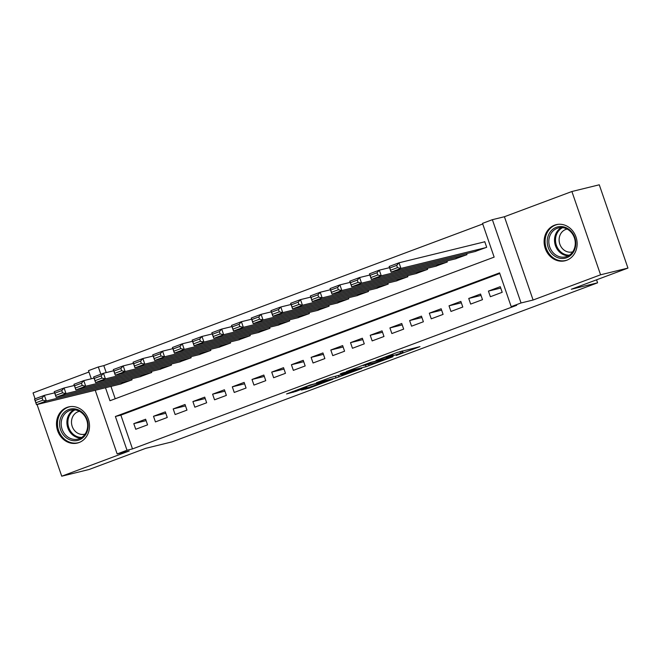 <?xml version="1.0" encoding="UTF-8"?>
<svg xmlns="http://www.w3.org/2000/svg" width="661" height="661" viewBox="0 0 661 661"><rect width="100%" height="100%" fill="white"/><g stroke="black" fill="none" stroke-linecap="round" stroke-linejoin="round"><path stroke-width="0.99" d="M396.212 355.494L419.999 346.628L397.368 352.396L376.026 360.427L390.61 355.552L393.113 355.04L386.214 357.948L402.219 352.71L396.212 355.494M79.047 442.54A18.591 16.385 -103.8 0 0 88.665 420.156A18.591 16.385 -103.8 0 0 68.579 406.928A18.591 16.385 -103.8 0 0 66.959 407.424A18.591 16.385 -103.8 0 0 57.342 429.815A18.591 16.385 -103.8 0 0 77.428 443.044A18.591 16.385 -103.8 0 0 79.047 442.54M566.667 260.285A18.591 16.385 -103.8 0 0 576.285 237.894A18.591 16.385 -103.8 0 0 556.198 224.666A18.591 16.385 -103.8 0 0 554.579 225.17A18.591 16.385 -103.8 0 0 544.961 247.553A18.591 16.385 -103.8 0 0 565.048 260.781A18.591 16.385 -103.8 0 0 566.667 260.285M301.35 390.073L308.927 388.222L332.88 379.191L310.249 384.958L286.568 393.948L296.136 391.353L307.035 387.206L302.763 388.147L307.15 386.321L313.851 384.173L327.335 380.951L301.35 390.073M499.79 273.514L120.864 415.141L132.489 448.91L127.011 450.248L117.162 453.933L95.234 390.254M627.95 268.085L600.576 274.794L571.897 191.508L599.271 184.799L627.95 268.085L571.311 289.262L597.585 282.817L172.025 441.878L145.742 448.323L89.103 469.492L61.729 476.201L129.209 450.976L117.162 453.933M571.897 191.508L504.417 216.734L533.097 300.02L600.576 274.794M533.097 300.02L521.05 302.969L511.201 306.654L499.576 272.886L115.386 416.488L127.011 450.248M132.489 448.91L516.679 305.308L511.201 306.654M366.062 366.723L393.022 356.709L370.391 362.476L346.438 371.507L366.062 366.723L365.5 365.103M361.815 368.45L335.986 377.968L316.363 382.744L330.277 377.613L341.126 374.704L348.744 371.779L340.299 373.82L343.009 372.812L361.741 368.218M88.954 372.019L33.05 392.915L35.083 398.823M37.049 404.515L61.729 476.201M490.371 296.723L502.195 292.302L500.253 286.676L488.429 291.096L490.371 296.723M470.665 304.085L482.489 299.664L480.555 294.038L468.732 298.458L470.665 304.085M450.967 311.447L462.791 307.035L460.849 301.408L449.026 305.82L450.967 311.447M431.261 318.817L443.085 314.396L441.151 308.77L429.328 313.19L431.261 318.817M411.563 326.179L423.387 321.758L421.445 316.132L409.622 320.552L411.563 326.179M391.857 333.541L403.681 329.12L401.748 323.493L389.924 327.914L391.857 333.541M372.16 340.902L383.983 336.49L382.041 330.864L370.218 335.276L372.16 340.902M352.453 348.273L364.277 343.852L362.344 338.225L350.52 342.646L352.453 348.273M332.756 355.635L344.579 351.214L342.638 345.587L330.814 350.008L332.756 355.635M313.05 362.996L324.873 358.576L322.94 352.949L311.116 357.37L313.05 362.996M293.352 370.358L305.175 365.946L303.234 360.319L291.41 364.732L293.352 370.358M273.646 377.728L285.469 373.308L283.536 367.681L271.712 372.102L273.646 377.728M253.948 385.09L265.772 380.67L263.83 375.043L252.006 379.464L253.948 385.09M234.242 392.452L246.066 388.032L244.132 382.405L232.308 386.825L234.242 392.452M214.544 399.814L226.368 395.402L224.426 389.775L212.602 394.187L214.544 399.814M194.838 407.184L206.662 402.764L204.728 397.137L192.905 401.558L194.838 407.184M175.14 414.546L186.964 410.126L185.022 404.499L173.199 408.919L175.14 414.546M155.434 421.908L167.258 417.488L165.324 411.861L153.501 416.281L155.434 421.908M145.618 419.231L133.795 423.643L135.736 429.27L147.56 424.858L145.618 419.231M482.737 223.988L103.81 365.624L106.214 372.589M110.965 386.396L115.221 398.765M474.829 251.585L486.686 247.288L484.753 241.653L483.769 242.025M466.625 253.593L466.988 254.65L455.123 258.947M446.927 260.963L447.282 262.012L435.425 266.317M427.221 268.325L427.584 269.374L415.719 273.679M407.523 275.687L407.878 276.736L396.022 281.041M387.817 283.048L388.181 284.106L376.316 288.403M368.119 290.419L368.474 291.468L356.618 295.773M348.413 297.781L348.777 298.83L336.912 303.135M328.715 305.142L329.071 306.192L317.214 310.496M309.009 312.504L309.373 313.562L297.508 317.858M289.311 319.874L289.667 320.924L277.81 325.229M269.605 327.236L269.969 328.286L258.104 332.59M249.908 334.598L250.263 335.648L238.406 339.952M230.202 341.96L230.565 343.018L218.7 347.314M210.504 349.33L210.859 350.38L199.002 354.684M190.798 356.692L191.161 357.741L179.296 362.046M171.1 364.054L171.455 365.103L159.598 369.408M151.394 371.416L151.757 372.474L139.892 376.77M131.696 378.786L132.051 379.835L120.195 384.14M597.585 282.817L596.553 279.818M91.284 378.786L88.483 370.647L98.332 366.962L100.844 374.25M103.81 365.624L98.332 366.962M105.487 387.743L109.966 400.731L494.147 257.129L482.522 223.368L492.371 219.683L521.05 302.969M504.417 216.734L492.371 219.683M120.864 415.141L115.386 416.488M488.429 291.096L500.732 288.08M468.732 298.458L481.034 295.442M449.026 305.82L461.328 302.804M429.328 313.19L441.631 310.174M409.622 320.552L421.925 317.536M389.924 327.914L402.227 324.898M370.218 335.276L382.521 332.26M350.52 342.646L362.823 339.63M330.814 350.008L343.117 346.992M311.116 357.37L323.419 354.354M291.41 364.732L303.713 361.716M271.712 372.102L284.015 369.086M252.006 379.464L264.309 376.448M232.308 386.825L244.611 383.81M212.602 394.187L224.905 391.172M192.905 401.558L205.207 398.542M173.199 408.919L185.501 405.904M153.501 416.281L165.804 413.265M133.795 423.643L146.098 420.627M388.255 358.369L371.879 362.211L363.327 365.55L375.82 362.575L388.255 358.369M346.265 373.688L357.353 369.722L349.115 371.912L341.497 374.828L346.265 373.688M484.794 241.777L399.013 262.797L400.954 268.424L485.703 247.652M475.854 251.337L391.105 272.109L389.164 266.482L399.013 262.797L396.699 265.392L389.8 267.969L390.577 270.217L397.476 267.639L396.699 265.392M397.476 267.639L400.954 268.424L391.105 272.109L390.577 270.217M389.8 267.969L389.164 266.482M556.265 227.318A16.087 14.178 76.2 0 1 574.797 237.539A16.087 14.178 76.2 0 1 566.733 257.707A16.087 14.178 76.2 0 1 548.2 247.478A16.087 14.178 76.2 0 1 556.265 227.318M566.89 256.443A14.897 13.129 -103.8 0 0 574.599 238.505A14.897 13.129 -103.8 0 0 558.504 227.905A14.897 13.129 -103.8 0 0 557.206 228.309A14.897 13.129 -103.8 0 0 549.498 246.247A14.897 13.129 -103.8 0 0 565.593 256.848A14.897 13.129 -103.8 0 0 566.89 256.443M572.707 251.833A11.733 10.336 76.2 0 1 572.319 251.94A11.733 10.336 76.2 0 1 559.644 243.587A11.733 10.336 76.2 0 1 565.709 229.466A11.733 10.336 76.2 0 1 566.733 229.152A11.733 10.336 76.2 0 1 567.13 229.061M558.528 224.294A18.475 16.277 -103.8 0 0 557.099 224.566A18.475 16.277 -103.8 0 0 555.496 225.062A18.475 16.277 -103.8 0 0 545.945 247.305A18.475 16.277 -103.8 0 0 565.899 260.451A18.475 16.277 -103.8 0 0 567.287 260.037M82.782 412.869A16.087 14.178 76.2 0 1 85.054 435.442A16.087 14.178 76.2 0 1 64.976 436.673A16.087 14.178 76.2 0 1 62.696 414.092A16.087 14.178 76.2 0 1 82.782 412.869M66.183 435.657A14.897 13.129 -103.8 0 0 77.973 439.102A14.897 13.129 -103.8 0 0 87.392 428.427A14.897 13.129 -103.8 0 0 82.666 413.612A14.897 13.129 -103.8 0 0 70.876 410.167A14.897 13.129 -103.8 0 0 61.456 420.842A14.897 13.129 -103.8 0 0 66.183 435.657M85.087 434.087A11.733 10.336 76.2 0 1 84.699 434.194A11.733 10.336 76.2 0 1 75.412 431.476A11.733 10.336 76.2 0 1 71.694 419.818A11.733 10.336 76.2 0 1 79.113 411.406A11.733 10.336 76.2 0 1 79.502 411.324M70.909 406.556A18.475 16.277 -103.8 0 0 69.479 406.829A18.475 16.277 -103.8 0 0 57.796 420.065A18.475 16.277 -103.8 0 0 63.654 438.433A18.475 16.277 -103.8 0 0 78.279 442.713A18.475 16.277 -103.8 0 0 79.667 442.292M389.569 267.647L379.315 270.159L381.257 275.794L466.005 255.014M456.148 258.699L371.399 279.471L369.466 273.844L379.315 270.159L376.993 272.753L370.102 275.331L370.871 277.579L377.77 275.001L376.993 272.753M377.77 275.001L381.257 275.794L371.399 279.471L370.871 277.579M370.102 275.331L369.466 273.844M369.863 275.017L359.609 277.529L361.55 283.156L446.299 262.384M436.45 266.061L351.702 286.833L349.76 281.206L359.609 277.529L357.295 280.115L350.396 282.693L351.173 284.941L358.072 282.371L357.295 280.115M358.072 282.371L361.55 283.156L351.702 286.833L351.173 284.941M350.396 282.693L349.76 281.206M350.165 282.379L339.911 284.891L341.853 290.518L426.601 269.746M416.744 273.423L331.996 294.203L330.062 288.576L339.911 284.891L337.589 287.477L330.698 290.055L331.467 292.311L338.366 289.733L337.589 287.477M338.366 289.733L341.853 290.518L331.996 294.203L331.467 292.311M330.698 290.055L330.062 288.576M330.459 289.741L320.205 292.253L322.147 297.88L406.895 277.108M397.046 280.793L312.298 301.565L310.356 295.938L320.205 292.253L317.891 294.847L310.992 297.425L311.769 299.673L318.668 297.095L317.891 294.847M318.668 297.095L322.147 297.88L312.298 301.565L311.769 299.673M310.992 297.425L310.356 295.938M310.761 297.103L300.507 299.615L302.449 305.25L387.197 284.47M377.34 288.155L292.592 308.927L290.658 303.3L300.507 299.615L298.185 302.209L291.294 304.787L292.063 307.035L298.962 304.457L298.185 302.209M298.962 304.457L302.449 305.25L292.592 308.927L292.063 307.035M291.294 304.787L290.658 303.3M291.055 304.473L280.801 306.985L282.743 312.612L367.491 291.84M357.642 295.517L272.894 316.288L270.952 310.662L280.801 306.985L278.488 309.571L271.588 312.149L272.365 314.396L279.264 311.827L278.488 309.571M279.264 311.827L282.743 312.612L272.894 316.288L272.365 314.396M271.588 312.149L270.952 310.662M271.357 311.835L261.103 314.347L263.045 319.974L347.793 299.202M337.936 302.878L253.188 323.659L251.254 318.032L261.103 314.347L258.781 316.933L251.891 319.511L252.659 321.767L259.558 319.189L258.781 316.933M259.558 319.189L263.045 319.974L253.188 323.659L252.659 321.767M251.891 319.511L251.254 318.032M251.651 319.197L241.397 321.709L243.339 327.335L328.087 306.564M318.238 310.249L233.49 331.021L231.548 325.394L241.397 321.709L239.084 324.303L232.185 326.881L232.961 329.128L239.86 326.551L239.084 324.303M239.86 326.551L243.339 327.335L233.49 331.021L232.961 329.128M232.185 326.881L231.548 325.394M231.953 326.559L221.699 329.071L223.641 334.706L308.39 313.925M298.532 317.611L213.784 338.382L211.85 332.756L221.699 329.071L219.378 331.665L212.487 334.243L213.255 336.49L220.154 333.912L219.378 331.665M220.154 333.912L223.641 334.706L213.784 338.382L213.255 336.49M212.487 334.243L211.85 332.756M212.247 333.929L201.993 336.441L203.935 342.067L288.683 321.296M278.835 324.972L194.086 345.744L192.144 340.118L201.993 336.441L199.68 339.027L192.781 341.605L193.557 343.852L200.457 341.283L199.68 339.027M200.457 341.283L203.935 342.067L194.086 345.744L193.557 343.852M192.781 341.605L192.144 340.118M192.549 341.291L182.296 343.803L184.229 349.429L268.986 328.657M259.129 332.334L174.38 353.114L172.447 347.488L182.296 343.803L179.974 346.389L173.083 348.967L173.851 351.222L180.75 348.644L179.974 346.389M180.75 348.644L184.229 349.429L174.38 353.114L173.851 351.222M173.083 348.967L172.447 347.488M172.843 348.653L162.589 351.165L164.531 356.791L249.28 336.019M239.431 339.704L154.682 360.476L152.741 354.85L162.589 351.165L160.276 353.759L153.377 356.337L154.153 358.584L161.053 356.006L160.276 353.759M161.053 356.006L164.531 356.791L154.682 360.476L154.153 358.584M153.377 356.337L152.741 354.85M153.145 356.015L142.892 358.526L144.825 364.161L229.582 343.381M219.725 347.066L134.976 367.838L133.043 362.211L142.892 358.526L140.57 361.121L133.679 363.699L134.447 365.946L141.347 363.368L140.57 361.121M141.347 363.368L144.825 364.161L134.976 367.838L134.447 365.946M133.679 363.699L133.043 362.211M133.439 363.385L123.186 365.897L125.127 371.523L209.876 350.751M200.027 354.428L115.278 375.2L113.337 369.573L123.186 365.897L120.872 368.483L113.973 371.061L114.75 373.308L121.649 370.738L120.872 368.483M121.649 370.738L125.127 371.523L115.278 375.2L114.75 373.308M113.973 371.061L113.337 369.573M113.742 370.747L103.488 373.258L105.421 378.885L190.178 358.113M180.321 361.79L95.572 382.57L93.639 376.944L103.488 373.258L101.166 375.845L94.275 378.423L95.044 380.678L101.943 378.1L101.166 375.845M101.943 378.1L105.421 378.885L95.572 382.57L95.044 380.678M94.275 378.423L93.639 376.944M94.036 378.109L83.782 380.62L85.723 386.247L170.472 365.475M160.623 369.16L75.875 389.932L73.933 384.305L83.782 380.62L81.468 383.215L74.569 385.793L75.346 388.04L82.245 385.462L81.468 383.215M82.245 385.462L85.723 386.247L75.875 389.932L75.346 388.04M74.569 385.793L73.933 384.305M74.338 385.47L64.084 387.982L66.017 393.617L150.774 372.837M140.917 376.522L56.168 397.294L54.235 391.667L64.084 387.982L61.762 390.577L54.871 393.155L55.64 395.402L62.539 392.824L61.762 390.577M62.539 392.824L66.017 393.617L56.168 397.294L55.64 395.402M54.871 393.155L54.235 391.667M54.632 392.841L44.378 395.352L46.32 400.979L131.068 380.207M121.219 383.884L36.471 404.656L34.529 399.029L44.378 395.352L42.064 397.939L35.165 400.516L35.942 402.764L42.841 400.194L42.064 397.939M42.841 400.194L46.32 400.979L36.471 404.656L35.942 402.764M35.165 400.516L34.529 399.029M401.665 351.09L402.219 352.71M400.054 351.495L400.607 353.106M391.965 354.412L392.229 355.164M390.42 354.99L390.61 355.552M368.59 364.351L369.069 365.74M338.515 375.58L338.994 376.977M335.433 376.349L335.986 377.968M348.925 371.358L349.115 371.912M295.789 390.362L296.136 391.353M292.823 391.469L293.129 392.337M308.629 387.354L308.927 388.222M305.663 388.461L305.919 389.205M568.361 255.782A14.897 13.129 76.2 0 1 555 244.107A14.897 13.129 76.2 0 1 561.445 227.574M562.643 227.657A14.41 12.691 -103.8 0 0 555.967 243.868A14.41 12.691 -103.8 0 0 569.385 255.154M80.733 438.036A14.897 13.129 76.2 0 1 71.892 434.26A14.897 13.129 76.2 0 1 73.817 409.837M75.015 409.911A14.41 12.691 -103.8 0 0 72.702 433.765A14.41 12.691 -103.8 0 0 81.757 437.417M402.524 350.884L403.111 352.586M392.791 354.106L393.113 355.04M565.899 260.451L566.824 260.227M557.099 224.566L558.024 224.343M69.479 406.829L70.405 406.598M78.279 442.713L79.196 442.482"/></g></svg>

